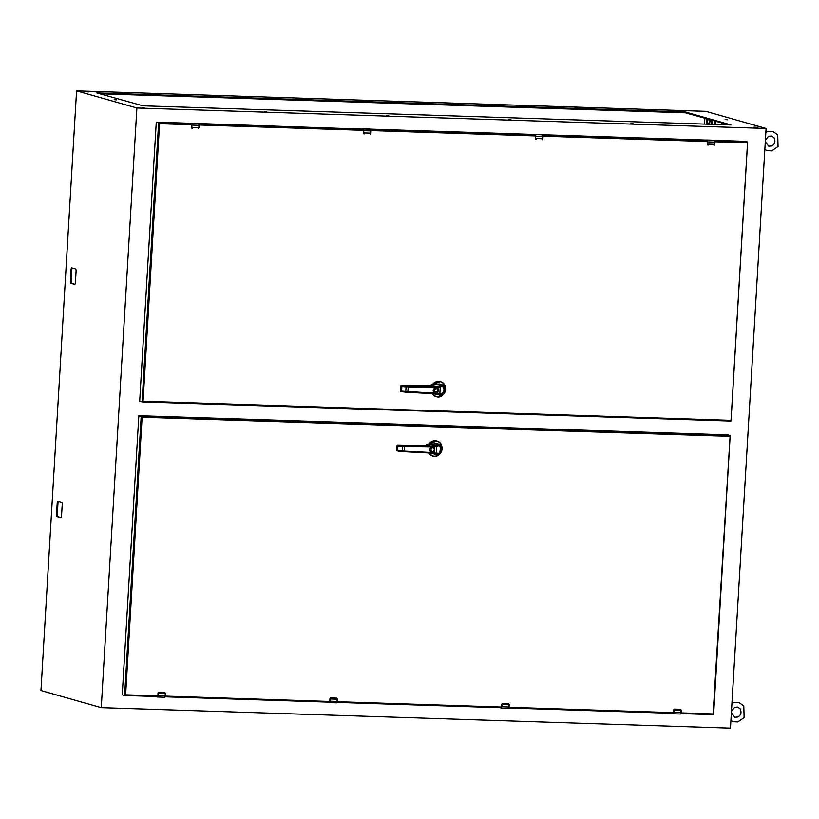 <?xml version="1.0" encoding="UTF-8"?>
<svg xmlns="http://www.w3.org/2000/svg" width="819" height="819" viewBox="0 0 819 819"><rect width="100%" height="100%" fill="white"/><g stroke="black" fill="none" stroke-linecap="round" stroke-linejoin="round"><path stroke-width="1.23" d="M191.83 127.621L192.291 128.358L191.83 127.621A1.935 0.635 -88.1 0 0 191.851 127.334L191.574 123.413L198.669 123.649L199.078 125.327L191.841 125.082L191.574 123.413L190.847 123.208L197.942 123.434L198.7 123.649L199.16 125.327L198.945 127.559L191.851 127.334L191.841 125.082M192.076 128.317L191.605 127.569A0.778 0.727 -74.1 0 0 192.035 128.307L192.322 128.317M198.853 123.802L198.945 127.559A1.935 0.635 91.9 0 1 198.925 127.856L198.178 128.501M198.925 127.856L198.423 128.511M191.707 127.314A1.822 0.594 -88.1 0 1 191.677 127.59L191.441 123.761L190.632 123.485M191.462 123.526L190.847 123.208A1.935 0.635 91.9 0 0 190.796 123.198L190.725 123.208A1.935 0.635 91.9 0 1 190.796 123.198L197.942 123.434A1.935 0.635 -88.1 0 0 197.891 123.434A1.935 0.635 -88.1 0 0 197.85 123.434L196.98 123.597M337.336 699.201L336.578 698.105L337.336 698.924A1.822 0.594 91.9 0 1 337.326 699.201L336.568 702.845L329.433 702.61L330.026 701.207L337.203 701.433L337.336 699.201L336.568 702.845L329.433 702.61M328.511 702.231A1.822 0.594 -88.1 0 0 328.603 702.282L329.33 702.487L330.006 698.965A1.822 0.594 -88.1 0 0 330.016 698.689L329.944 698.668A0.778 0.727 -74.1 0 1 330.456 697.962L330.016 698.689L330.722 697.921L336.844 698.167M509.264 704.79L508.507 703.695L509.264 704.514A1.822 0.594 91.9 0 1 509.254 704.79L508.497 708.435L501.361 708.2L501.955 706.797L509.131 707.022L509.264 704.79L508.497 708.435L501.361 708.2M500.44 707.831A1.822 0.594 -88.1 0 0 500.532 707.872L501.259 708.077L501.812 706.787L501.945 704.555A1.822 0.594 -88.1 0 0 501.955 704.279L501.883 704.258A0.778 0.727 -74.1 0 1 502.395 703.552L501.955 704.279L502.651 703.511L508.773 703.756M191.595 123.904L158.61 122.83L159.551 123.7L191.759 124.744M714.967 141.759L747.051 142.803L747.573 141.984L714.854 140.919M142.086 401.934L730.998 421.089L747.573 141.984L745.229 141.318L714.076 140.305M731.009 421.099L142.056 401.945L139.68 401.269L156.265 122.164L158.61 122.83L142.056 401.945L143.059 401.259L159.551 123.7M730.558 420.372L730.998 421.089L730.558 420.372L143.059 401.259M156.265 122.164L190.612 123.28M198.28 123.526L362.561 129.115M370.208 129.126L534.479 134.47M542.147 134.715L706.408 140.059M363.759 133.21L364.23 133.958L363.759 133.21A1.935 0.635 -88.1 0 0 363.79 132.924L363.503 129.003L370.608 129.238L371.017 130.917L363.923 130.692L363.503 129.003L362.776 128.798L369.881 129.033L370.628 129.238L371.089 130.917L370.884 133.149L363.79 132.924L363.769 130.682M364.005 133.906L363.544 133.159A0.778 0.727 -74.1 0 0 363.974 133.896L364.26 133.906M370.782 129.402L370.884 133.149A1.935 0.635 91.9 0 1 370.853 133.446L370.116 134.101M370.853 133.446L370.352 134.101M369.922 129.044L369.901 129.033A1.935 0.635 -88.1 0 0 369.83 129.023A1.935 0.635 -88.1 0 0 369.778 129.023L368.919 129.187M165.397 693.611L164.639 692.516L165.397 693.335A1.822 0.594 91.9 0 1 165.387 693.611L164.629 697.256L157.494 697.01L158.087 695.618L165.264 695.843L165.397 693.611L164.629 697.256L157.494 697.01M156.572 696.641L157.391 696.897L157.944 695.597L158.016 693.069A0.778 0.727 -74.1 0 1 158.528 692.372L158.087 693.089L158.784 692.321L164.906 692.577M425.112 445.516L436.773 441.021M432.524 455.988L428.419 452.938M428.859 443.796L428.757 444.533L427.948 444.369M429.565 452.999L428.491 452.835M429.156 443.878L430.405 443.724L429.955 444.236M428.716 452.958A7.688 7.238 -74.1 0 0 439.363 454.361A7.688 7.238 -74.1 0 0 440.008 443.028A7.688 7.238 -74.1 0 0 429.238 443.796L430.405 443.724L428.757 444.533M434.961 443.57L438.953 444.799M438.964 444.809L440.079 446.375M431.285 453.255L436.21 453.91L432.381 452.917M425.583 445.454A2.437 2.293 -74.1 0 1 426.965 444.707L426.955 444.707A9.152 8.62 105.9 0 0 427.313 444.656L429.617 444.277L427.303 444.656L432.002 446.56L434.95 445.997L434.664 445.341L436.087 444.963L436.711 445.526L434.95 445.997M436.629 445.782L438.206 444.891L437.581 444.318L439.107 444.226L437.018 443.632L429.678 444.42M427.498 445.188L428.091 445.024L426.965 444.707L425.296 445.812M431.797 452.764L431.275 453.255L434.152 454.002L434.5 453.47L431.777 452.436M429.883 452.446L404.566 451.156L404.32 451.709L402.242 450.982L404.566 451.156L404.32 451.709L429.637 452.999L429.883 452.446L431.633 452.712L429.658 452.999A9.152 8.62 -74.1 0 1 431.275 453.255M439.107 444.226L441.513 449.181C440.96 452.958 439.445 454.801 436.967 454.709L437.653 454.248L435.524 454.35L436.025 453.542L431.603 452.395L430.231 451.3L431.439 447.02L434.889 446.263L432.166 446.519M439.117 444.226C440.376 444.113 441.185 445.782 441.543 449.201C441.676 450.225 440.346 455.323 436.967 454.709L435.534 454.361L438.206 454.217C440.028 453.818 441.124 452.149 441.482 449.221C441.472 446.324 440.561 444.86 438.759 444.809L438.206 444.891M434.664 445.341L431.715 445.905A9.152 8.62 -74.1 0 1 430.057 446.048L427.242 445.249L428.091 445.024L426.924 445.464M437.52 454.228L438.206 454.217C442.086 450.716 442.28 447.583 438.759 444.809L438.513 445.086C442.004 443.775 441.369 454.555 437.991 453.9M430.221 446.713L402.518 446.232L402.815 445.597L430.057 446.048L430.221 446.713L432.002 446.56L429.586 449.559L431.633 452.712M437.848 445.249L438.482 445.096M404.678 445.69L404.32 451.709L398.024 451.064L396.785 450.245A0.614 0.573 105.9 0 0 397.307 450.87L397.788 451.003M398.024 451.064L397.491 450.44L398.024 451.064M435.575 453.429L437.397 453.88M398.515 445.382L427.242 445.249M427.805 445.116L421.765 445.669L397.655 445.024A0.614 0.573 105.9 0 0 397.051 445.618L397.768 445.823L398.362 445.229L397.655 445.024L398.362 445.034L397.911 445.587M402.815 445.597L398.362 445.229L398.075 445.864L402.518 446.232L402.242 450.982L397.799 450.491L397.768 445.823L397.491 450.44M436.015 446.007L431.971 446.826M435.943 453.521L434.357 453.112M434.654 447.983L434.592 449.068C433.005 446.785 431.623 446.949 430.425 449.57C431.306 452.262 432.667 452.518 434.52 450.348L434.735 447.543L434.06 452.313L435.554 453.122M434.213 451.678L433.701 452.283L434.285 452.805L434.449 451.433M434.756 446.304L436.394 445.884M437.848 453.572C440.202 454.821 442.086 445.546 438.994 445.516L434.735 446.59M434.654 446.611L434.019 447.082L434.449 447.727M435.964 453.224L437.715 453.265C440.837 455.241 441.339 443.222 438.134 445.884L437.899 445.556M434.592 449.068L434.52 450.348M434.398 449.733C433.097 452.068 431.941 452.027 430.917 449.621C432.217 447.287 433.384 447.328 434.398 449.733M439.107 445.556C441.052 443.181 440.315 455.395 438.646 453.316M437.428 453.542L436.332 452.958L436.722 446.457L438.134 445.884M706.787 124.16L706.899 122.174M711.926 120.106L711.68 124.324M708.22 123.178L708.558 123.966A2.723 0.891 -88.1 0 0 709.449 122.481A2.723 0.891 -88.1 0 0 709.428 119.502A1.771 1.085 166.3 0 0 707.503 120.577L707.053 118.714L706.5 119.861L706.551 118.581M711.946 124.324L712.192 120.178M711.844 121.529L711.527 119.983L710.861 121.54A1.771 1.28 -157 0 1 710.902 120.895L711.158 124.304M157.832 695.874L125.614 694.829L124.59 695.505L122.246 694.84L138.82 415.735L727.784 434.889L730.139 435.554L713.124 713.943L681.039 712.899M713.574 714.67L680.876 713.605L713.554 714.659L713.124 713.943M124.642 695.505L157.596 696.58L124.611 695.505L141.175 416.4L730.139 435.554L729.606 436.373L142.107 417.27L138.82 415.735M681.193 710.39L681.06 712.612L681.203 710.104L680.446 709.295L681.203 710.104A1.822 0.594 91.9 0 1 681.193 710.38L680.435 714.025L673.3 713.789L673.894 712.387L681.07 712.622L680.661 713.881M672.379 713.421L673.198 713.677L673.74 712.376L673.812 709.848A0.778 0.727 -74.1 0 1 674.324 709.141L673.883 709.868L674.59 709.1L680.446 709.295L681.203 710.104M428.634 386.179L440.305 381.695M436.056 396.662L431.951 393.611M432.381 384.459L432.76 384.469A7.688 7.238 -74.1 0 1 443.529 383.691A7.688 7.238 -74.1 0 1 442.884 395.024A7.688 7.238 -74.1 0 1 432.248 393.622M432.985 393.663L432.012 393.499M432.688 384.551L430.057 385.309M442.905 385.923L443.796 387.53M432.278 385.206L433.476 384.91M431.797 385.268L438.349 384.203L442.639 384.889L445.034 389.854C444.205 393.97 442.69 395.812 440.489 395.382L440.857 394.533L435.298 393.11M438.032 394.134L437.674 394.676L439.742 394.574L437.674 394.676L438.011 393.816M439.056 395.024L440.499 395.382C443.192 395.28 444.717 393.437 445.065 389.875C444.697 386.435 443.888 384.776 442.639 384.889L438.349 384.203M431.029 385.862L401.894 385.708L401.433 386.261M433.405 393.12L401.32 391.154L401.545 391.738L407.842 392.383L433.179 393.673A9.152 8.62 -74.1 0 1 434.807 393.919L437.674 394.676L433.179 393.673L433.405 393.12L435.155 393.386L434.807 393.919L435.319 393.427M439.066 395.024L440.489 395.382L440.919 394.553M433.2 385.084L431.828 385.135M429.105 386.118A2.437 2.293 -74.1 0 1 430.487 385.38L431.613 385.698L430.446 386.138L433.579 386.722L433.753 387.377L435.524 387.233L430.835 385.319A9.152 8.62 105.9 0 1 430.487 385.38L428.818 386.486M435.657 387.459L439.547 386.67L435.524 387.233L433.108 390.233L435.155 393.386M435.688 387.192L438.472 386.67L438.185 386.015L435.237 386.568A9.152 8.62 -74.1 0 1 433.579 386.722L408.2 386.363L407.842 392.383L433.179 393.673M439.465 394.185L435.124 393.059L433.753 391.963L434.971 387.694L440.233 386.199L438.185 386.015M439.547 386.67L441.728 385.554L441.103 384.991L439.608 385.636M441.492 385.872L442.291 385.483C444.093 385.534 444.993 386.998 445.004 389.885C444.645 392.813 443.56 394.482 441.728 394.891L441.175 394.922M440.151 386.445L441.595 385.606M441.513 394.574C444.891 395.229 445.526 384.449 442.035 385.759L442.291 385.483C445.884 384.121 445.198 395.557 441.728 394.891L440.98 394.563M400.962 386.251L401.177 385.698A0.614 0.573 105.9 0 0 400.583 386.292L401.894 385.903L401.545 391.738L400.307 390.909A0.614 0.573 105.9 0 0 400.839 391.533L401.31 391.677M437.878 393.785L439.107 394.093M402.037 386.056L408.374 387.018L433.753 387.377M439.486 393.898L442.168 393.99C442.434 394.645 443.13 393.304 444.246 389.946C443.519 386.752 442.977 385.514 442.629 386.22L442.526 386.179C445.495 385.8 443.529 396.191 441.369 394.236M442.588 386.21L441.676 386.548C442.106 385.217 442.966 386.363 444.236 389.977C442.495 393.878 441.492 395.198 441.226 393.929L442.127 394.011M438.278 386.977L437.541 387.756L438.114 389.742C436.537 387.448 435.145 387.622 433.947 390.243C434.828 392.936 436.189 393.192 438.042 391.011L437.233 392.956L437.899 393.489M438.267 387.264L439.905 386.834M441.226 393.929L439.557 393.908M439.086 393.796L437.817 393.468M439.486 386.977L440.243 387.131L439.864 393.632L439.322 393.529M438.114 389.742L438.042 391.011M437.981 392.106L438.185 388.646M439.69 387.295L438.175 387.274M437.93 390.407C436.619 392.731 435.462 392.7 434.439 390.294C435.739 387.96 436.906 387.991 437.93 390.407M437.95 387.909L437.541 393.396M76.576 90.868L705.783 111.333L766.093 128.46L136.886 107.995L76.576 90.868L40.95 690.54L101.259 707.667L730.466 728.132L766.093 128.46M727.344 119.758L725.102 119.502L727.344 119.758M755.22 127.672L753.296 127.447L755.22 127.672M577.2 107.842L574.958 107.586L577.2 107.842M633.118 123.72L630.876 123.464L633.118 123.72M455.016 103.87L452.774 103.614L455.016 103.87M510.933 119.748L508.691 119.492L510.933 119.748M332.831 99.898L330.589 99.642L332.831 99.898M388.749 115.776L386.507 115.51L388.749 115.776M699.385 111.814L697.143 111.558L699.385 111.814M754.064 127.119L757.176 127.324L754.053 127.252M731.06 124.949L685.513 112.019L96.816 92.926L143.008 105.825L731.06 124.949M144.308 107.801L142.383 107.586L144.308 107.801M116.431 99.887L114.189 99.631L116.431 99.887M88.472 91.943L86.23 91.687L88.472 91.943M266.564 111.793L264.322 111.538L266.564 111.793M210.657 95.925L208.415 95.659L210.657 95.925M136.886 107.995L101.259 707.667M74.662 284.439A1.935 0.635 -88.1 0 0 74.713 284.449A1.935 0.635 -88.1 0 0 75.399 282.688L76.085 271.12A1.935 0.635 -88.1 0 0 75.573 269.011L71.806 267.936A1.935 0.635 -88.1 0 0 71.755 267.936A1.935 0.635 -88.1 0 0 71.069 269.686L70.373 281.255A1.935 0.635 -88.1 0 0 70.895 283.364L74.764 284.439M60.801 517.751A1.935 0.635 -88.1 0 0 60.852 517.762A1.935 0.635 -88.1 0 0 61.538 516.001L62.224 504.432A1.935 0.635 -88.1 0 0 61.712 502.323L57.944 501.259A1.935 0.635 -88.1 0 0 57.893 501.248A1.935 0.635 -88.1 0 0 57.207 502.999L56.511 514.578A1.935 0.635 -88.1 0 0 57.033 516.676L60.903 517.751M728.736 124.877L685.462 112.817L99.744 93.765M72.287 268.079A1.935 0.635 -88.1 0 0 71.826 269.717L71.14 281.286A1.935 0.635 -88.1 0 0 71.652 283.394L74.939 284.326M58.425 501.392A1.935 0.635 -88.1 0 0 57.965 503.03L57.279 514.598A1.935 0.635 -88.1 0 0 57.791 516.707L61.077 517.639M704.883 118.1L704.524 124.089M535.698 138.81L536.158 139.547L535.698 138.81A1.935 0.635 -88.1 0 0 535.718 138.513L535.442 134.603L542.536 134.828L542.946 136.517L535.851 136.282L535.442 134.603L534.715 134.388L541.809 134.623L542.567 134.828L543.028 136.507L542.813 138.749L535.575 138.503L535.708 136.271M535.943 139.506L535.472 138.749A0.778 0.727 -74.1 0 0 535.902 139.486L536.189 139.496M542.721 134.992L542.813 138.749A1.935 0.635 91.9 0 1 542.792 139.035L542.045 139.691M542.792 139.035L542.291 139.701M535.575 138.503A1.822 0.594 -88.1 0 1 535.544 138.769L535.309 134.94L534.5 134.674M541.861 134.633L541.84 134.623A1.935 0.635 -88.1 0 0 541.758 134.613A1.935 0.635 -88.1 0 0 541.717 134.613L540.847 134.787M707.626 144.4L708.097 145.137L707.626 144.4A1.935 0.635 -88.1 0 0 707.657 144.103L707.37 140.192L714.475 140.418L714.885 142.107L707.79 141.871L707.37 140.192L706.643 139.988L713.748 140.213L714.956 142.107L714.752 144.339L707.657 144.103L707.636 141.861M707.872 145.096L707.411 144.339A0.778 0.727 -74.1 0 0 707.841 145.076L708.128 145.096M714.649 140.581L714.752 144.339A1.935 0.635 91.9 0 1 714.721 144.625L713.984 145.28M714.721 144.625L714.219 145.291M707.503 144.093L707.247 140.53L706.428 140.264M713.789 140.233L713.769 140.223A1.935 0.635 -88.1 0 0 713.697 140.203A1.935 0.635 -88.1 0 0 713.646 140.213L712.786 140.377M199.007 127.836L198.997 127.825A1.822 0.594 91.9 0 0 199.017 127.559L198.208 128.552M198.751 123.689L197.973 123.444M191.759 125.061L191.605 127.569M328.706 702.405L329.381 702.589L328.706 702.405M329.873 701.197L330.159 698.976L337.254 699.211A1.935 0.635 -88.1 0 0 337.264 698.914M337.193 701.433L336.793 702.692M330.743 697.983L336.599 698.167M329.944 698.658L329.801 701.166L330.671 697.921M501.812 706.787L502.088 704.565L509.183 704.801A1.935 0.635 -88.1 0 0 509.193 704.504M509.121 707.032L508.732 708.281M502.682 703.572L508.538 703.767M501.873 704.258L501.73 706.766L502.6 703.511M199.171 124.99L363.697 130.334M371.099 130.579L535.636 135.934M543.038 136.169L707.565 141.523M707.391 140.684L542.925 135.33M535.462 135.084L370.987 129.74M363.523 129.494L199.058 124.15M730.998 420.966L747.563 142.189M371.089 130.917L370.935 133.425L370.137 134.142M363.482 129.463L362.571 128.911A1.822 0.594 -88.1 0 1 362.663 128.911L362.776 128.798A1.935 0.635 91.9 0 0 362.725 128.788L362.663 128.798A1.935 0.635 91.9 0 1 362.725 128.788L370.69 129.279M363.544 133.159L363.687 130.651L363.616 133.18A1.822 0.594 -88.1 0 0 363.636 132.903M363.39 129.115L362.663 128.911M363.697 130.651L363.38 129.351M156.767 696.805L157.443 697L156.767 696.805M157.944 695.597L158.221 693.386L165.315 693.611A1.935 0.635 -88.1 0 0 165.325 693.324M165.254 695.843L164.865 697.102M158.814 692.393L164.67 692.577M158.006 693.069L157.862 695.577L158.732 692.321M429.105 443.724A7.78 7.32 -74.1 0 1 436.855 441.042L436.855 441.042A7.78 7.32 -74.1 0 1 441.779 450.532A7.78 7.32 -74.1 0 1 432.606 456.009L432.606 456.009A7.78 7.32 -74.1 0 1 428.552 452.948M426.525 444.635L428.081 444.43M425.378 445.475L426.781 444.748M434.111 443.663A5.385 5.068 -74.1 0 1 437.633 443.806M435.534 454.361L434.152 454.002L435.524 454.35M436.087 444.963L437.581 444.318L434.817 443.529M402.457 451.556L402.242 450.982L402.457 451.556L397.901 451.044L396.785 450.215M437.336 453.869L436.025 453.542M396.785 450.245L397.02 445.597L396.785 450.245M397.061 445.587L397.635 445.024M709.377 124.242L710.022 119.564M715.826 121.212L715.632 124.447M711.711 123.802A1.771 1.28 -157 0 1 711.23 123.024L710.861 121.54M711.844 121.581L711.23 123.024M707.503 120.577L706.981 121.816A1.771 1.085 166.3 0 0 706.93 122.297L708.558 123.966M706.981 121.816L706.5 119.861A1.771 1.085 166.3 0 0 706.449 120.332L706.93 122.297M715.038 120.987L714.833 124.427M125.614 694.829L142.107 417.27M673.638 712.653L509.111 707.299M501.699 707.063L337.172 701.709M329.76 701.474L165.243 696.119M165.069 696.826L329.525 702.17L165.069 696.826M337.008 702.415L501.463 707.759L337.008 702.415M508.937 708.005L673.392 713.359L508.937 708.005M713.564 714.537L730.128 435.759M672.471 713.462L673.249 713.779M673.74 712.376L674.027 710.155L681.121 710.39A1.935 0.635 -88.1 0 0 681.132 710.093M674.61 709.162L680.466 709.356M673.198 713.677L672.338 713.329M673.341 713.799L680.435 714.025L681.07 712.622M673.668 712.346L674.539 709.1M673.658 712.356L673.812 709.848M432.627 384.387A7.78 7.32 -74.1 0 1 440.376 381.715L440.376 381.715A7.78 7.32 -74.1 0 1 445.301 391.195A7.78 7.32 -74.1 0 1 436.128 396.683L436.128 396.683A7.78 7.32 -74.1 0 1 432.084 393.622M428.91 386.148A2.437 2.293 -74.1 0 1 430.251 385.36L430.303 385.411M437.633 384.336A5.385 5.068 -74.1 0 1 441.154 384.469M441.042 394.901L439.742 394.533M440.857 394.533L439.547 394.205M406.337 386.271L408.2 386.363M442.004 385.759L438.472 386.67M407.842 392.383L408.087 391.83L407.842 392.383L405.763 391.646L406.05 386.906L401.29 386.486L401.013 391.113M431.326 385.78L406.009 386.384L401.167 385.698L400.542 386.271L400.307 390.878M400.583 386.261L400.716 391.513L405.968 392.229M686.691 112.94L686.742 112.131M685.513 112.019L685.462 112.817M70.895 283.364L71.652 283.394M70.373 281.255L71.14 281.286M71.069 269.686L71.826 269.717M57.033 516.676L57.791 516.707M56.511 514.578L57.279 514.598M57.207 502.999L57.965 503.03M543.017 136.507L542.874 139.025L542.076 139.742M535.329 134.705L534.715 134.388A1.935 0.635 91.9 0 0 534.664 134.388L534.592 134.388A1.935 0.635 91.9 0 1 534.664 134.388L542.618 134.879M535.626 136.251L535.472 138.749M535.391 135.053L534.572 134.828L535.309 134.94M714.803 144.615L714.803 144.605A1.822 0.594 91.9 0 0 714.823 144.339L714.004 145.332M707.258 140.305L706.643 139.988A1.935 0.635 91.9 0 0 706.592 139.977L706.531 139.977A1.935 0.635 91.9 0 1 706.592 139.977L714.557 140.469M707.565 141.841L707.411 144.339M707.319 140.653L706.51 140.418L707.247 140.53M199.16 125.327L199.027 127.559M337.336 698.924L336.804 698.157M509.275 704.514L508.732 703.746M764.844 149.508L767.28 150.655L771.764 150.86L778.05 146.509L777.722 134.838L773.013 131.542L768.539 131.337L765.867 132.32M765.304 141.8L768.703 146.181L771.764 145.966C775.009 144.072 775.747 141.308 773.975 137.674L771.59 136.026L768.529 136.241L765.396 140.223M731.039 421.068L747.614 142.056M730.917 720.577L733.353 721.734L737.837 721.938L744.123 717.577L743.795 705.917L739.086 702.62L734.612 702.415L731.93 703.398M731.367 712.868L734.776 717.249L737.837 717.034C741.082 715.151 741.819 712.387 740.048 708.752L737.663 707.094L734.602 707.319L731.469 711.291M165.407 693.324L164.865 692.557M432.452 455.968L432.606 456.009C441.595 459.049 446.099 443.181 436.855 441.042L436.701 441.001M429.617 444.277L432.862 443.908M429.658 452.999L404.34 451.709M430.231 451.3C429.197 450.296 429.596 448.863 431.439 447.02M711.322 119.932L710.902 120.895M706.418 118.54L706.449 120.332M715.898 121.232L715.704 124.447M730.179 435.616L713.595 714.639M435.974 396.642L436.128 396.683C445.116 399.723 449.621 383.845 440.376 381.715L440.223 381.664M436.384 384.572L433.138 384.94M433.753 391.963C432.719 390.96 433.128 389.537 434.971 387.694M714.956 142.107L714.823 144.339"/></g></svg>
